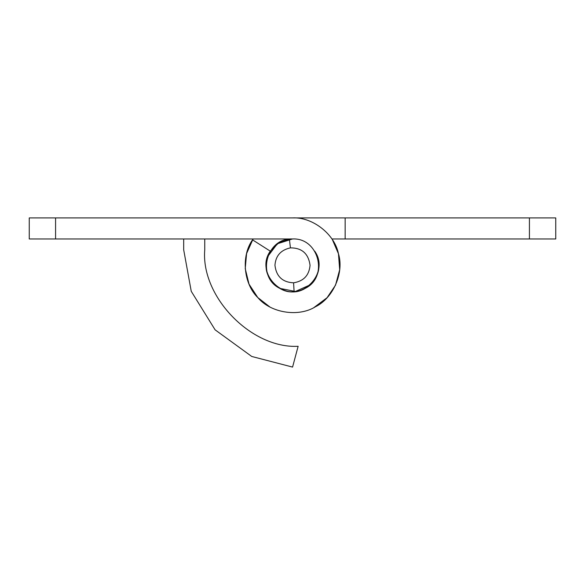 <?xml version="1.0" encoding="UTF-8"?>
<svg xmlns="http://www.w3.org/2000/svg" width="585" height="585" viewBox="0 0 585 585"><rect width="100%" height="100%" fill="white"/><g stroke="black" fill="none" stroke-linecap="round" stroke-linejoin="round"><path stroke-width="0.88" d="M317.143 256.04L318.825 265.298C319.863 277.634 306.876 291.791 294.109 291.571C280.844 293.743 264.888 279.038 266.175 265.298M314.708 251.162C330.042 272.508 302.131 302.291 279.835 288.376C256.12 277.041 266.255 237.503 292.5 238.972C318.745 237.503 328.88 277.041 305.165 288.376C282.869 302.291 254.958 272.508 270.292 251.162L278.745 242.848L289.392 239.155L292.5 238.972L277.356 243.762L267.652 256.61M290.431 247.872C301.933 247.835 308.47 253.649 310.05 265.298C309.158 275.323 303.666 281.158 293.575 282.818C282.511 282.277 276.31 276.442 274.95 265.298C275.659 255.784 280.815 249.978 290.431 247.872L289.392 239.155M415.511 238.972L520.489 238.972M274.95 217.912L345.15 217.912L345.15 238.972L529.425 238.972L529.425 217.912L555.75 217.912L555.75 238.972L529.425 238.972M331.9 238.972L345.15 238.972M332.47 239.85L338.459 253.751L339.68 269.7L335.527 285.144L327.081 297.699L313.933 307.556M269.7 306.84L257.766 297.531L249.02 284.142L245.232 268.603L246.599 253.532L253.1 238.972M272.712 282.665L277.919 287.213M279.835 288.376L295.418 291.462L310.108 284.866M318.203 259.594L315.827 253.1M529.425 217.912L345.15 217.912M64.511 238.972L169.489 238.972M204.75 238.972L204.75 249.824C200.75 296.624 251.236 348.777 298.138 346.298L292.566 367.087L251.755 356.47L215.105 329.83L191.251 291.315L183.69 249.824L183.69 238.972M292.566 367.087L251.755 356.47L215.105 329.83L191.251 291.315L183.69 249.824M29.25 217.912L55.575 217.912L55.575 238.972L29.25 238.972L29.25 217.912M55.575 238.972L292.5 238.972C318.745 237.503 328.88 277.041 305.165 288.376C282.869 302.291 254.958 272.508 270.292 251.162L252.53 239.85C240.925 255.989 243.536 283.981 257.919 297.699C270.672 312.946 298.438 317.37 315.3 306.84C333.238 298.27 344.411 272.478 338.401 253.532C334.554 234.029 312.346 216.794 292.5 217.912L55.575 217.912M293.575 282.818L294.109 291.571"/></g></svg>
